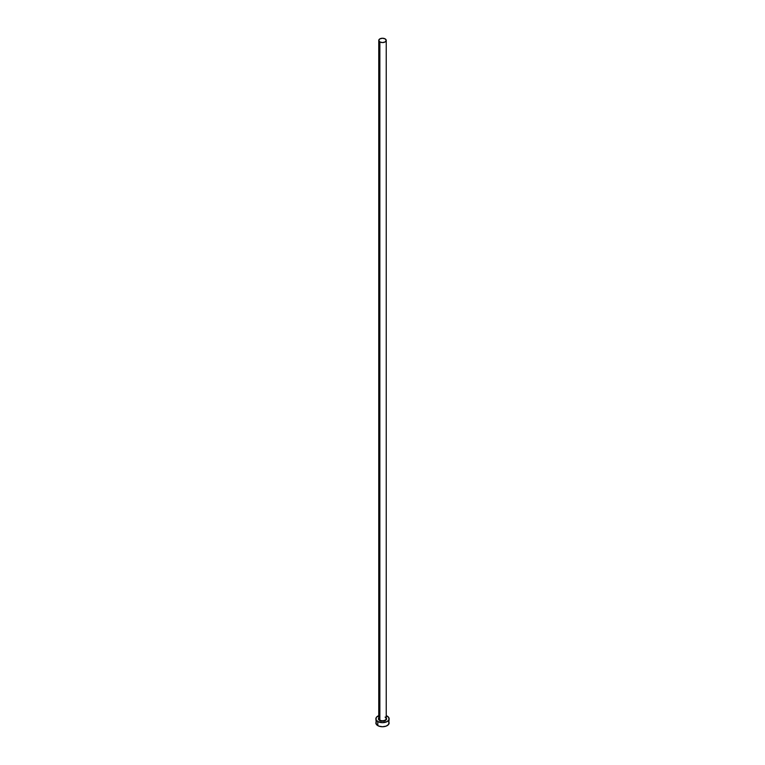 <?xml version="1.0" encoding="UTF-8"?>
<svg xmlns="http://www.w3.org/2000/svg" width="765" height="765" viewBox="0 0 765 765"><rect width="100%" height="100%" fill="white"/><g stroke="black" fill="none" stroke-linecap="round" stroke-linejoin="round"><path stroke-width="1.15" d="M378.799 718.278A3.739 2.161 0 0 0 379.861 720.095L379.622 720.506A4.074 2.352 180 0 1 378.761 717.914M378.761 40.411L378.761 718.574A3.739 2.161 0 0 0 379.861 720.095A3.739 2.161 0 0 0 383.934 720.563A3.739 2.161 0 0 0 386.239 718.574L386.239 40.411A3.739 2.161 180 0 1 383.934 42.4A3.739 2.161 180 0 1 379.861 41.932L379.861 720.095L379.861 41.932A3.739 2.161 180 0 1 378.761 40.411A3.739 2.161 180 0 1 381.066 38.413A3.739 2.161 180 0 1 385.139 38.881A3.739 2.161 180 0 1 386.239 40.411L385.139 38.881L382.5 38.25L379.861 38.881L378.761 40.411L379.861 41.932L382.5 42.563L385.139 41.932L386.239 40.411M386.239 715.667A6.646 3.835 180 0 1 387.205 716.126A6.646 3.835 180 0 1 389.146 718.842A6.646 3.835 180 0 1 385.044 722.39A6.646 3.835 180 0 1 377.795 721.558L377.795 725.622A6.646 3.835 0 0 0 385.044 726.454A6.646 3.835 0 0 0 389.146 722.915L388.639 721.443M376.361 721.443L375.854 722.915A6.646 3.835 0 0 0 377.795 725.622L377.795 721.558A6.646 3.835 180 0 1 375.854 718.842A6.646 3.835 180 0 1 378.761 715.667M378.809 715.648L376.361 717.369L375.978 719.588L377.795 721.558L382.5 722.676L387.205 721.558L389.022 719.588L388.639 717.369L386.191 715.648M385.885 717.532L386.574 718.842L385.885 720.152L382.5 721.194L379.115 720.152L378.426 718.842L379.115 717.532M375.854 718.842L376.361 724.379L378.809 726.1L382.5 726.75L386.191 726.1L388.639 724.379L389.146 718.842M386.239 717.914A4.074 2.352 180 0 1 384.785 720.783A4.074 2.352 180 0 1 379.622 720.506L379.861 720.095A3.739 2.161 0 0 0 383.695 720.62A3.739 2.161 0 0 0 386.201 718.861A3.739 2.161 0 0 0 385.139 717.044M386.239 718.574L385.216 717.197"/></g></svg>
